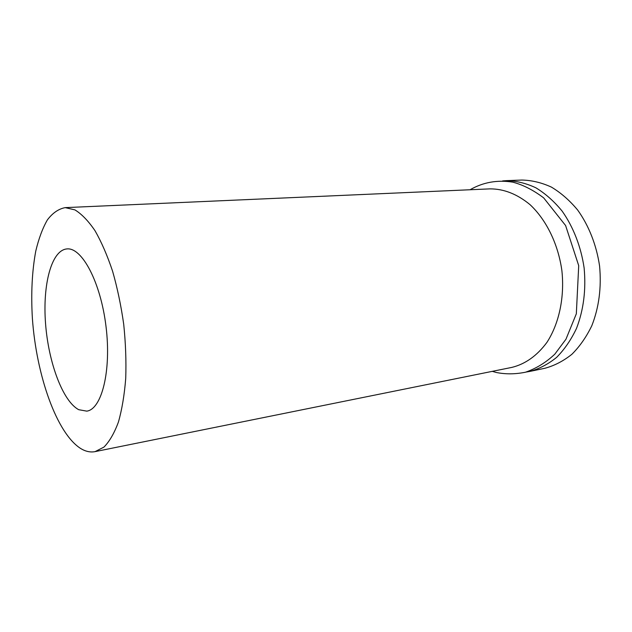 <?xml version="1.0" encoding="UTF-8"?>
<svg xmlns="http://www.w3.org/2000/svg" width="632" height="632" viewBox="0 0 632 632"><rect width="100%" height="100%" fill="white"/><g stroke="black" fill="none" stroke-linecap="round" stroke-linejoin="round"><path stroke-width="0.95" d="M80.967 448.681C56.738 433.742 36.348 375.274 32.382 318.323C30.913 293.619 32.042 271.207 35.763 251.094C38.718 238.667 42.581 228.27 47.376 219.912C52.646 212.96 58.594 208.868 65.215 207.628L74.931 209.887C81.67 214.011 88.369 220.955 95.013 230.712C101.475 242.001 107.337 255.525 112.607 271.27C117.378 287.995 121.075 305.675 123.714 324.295C125.65 343.002 126.313 361.046 125.721 378.434C124.409 394.984 121.976 409.52 118.421 422.042C114.329 433.11 109.51 441.46 103.956 447.093L95.076 451.627C90.447 452.512 85.739 451.524 80.967 448.681M78.755 409.702C62.797 401.352 48.482 362.555 45.567 323.742C42.502 284.913 51.358 250.209 66.921 248.921C81.939 247.144 100.686 282.196 106.01 326.46C111.516 370.7 101.776 409.244 86.774 411.14L78.755 409.702M65.215 207.628L489.998 188.873C503.894 188.834 517.245 194.103 530.051 204.665C546.332 219.857 558.214 244.102 561.888 270.67C564.732 297.34 559.043 323.734 546.909 342.41C537.026 355.745 525.342 364.079 511.841 367.397L95.076 451.627M502.606 180.918L506.453 180.634C516.312 180.855 526.132 183.248 535.897 187.815C545.432 193.621 554.185 201.395 562.164 211.143C573.327 226.975 581.021 246.749 584.126 267.952C586.148 289.725 583.613 309.87 576.51 328.379C571.123 339.763 564.495 349.417 556.642 357.357C548.268 364.135 539.317 368.827 529.806 371.426L525.998 372.074M506.453 180.634L521.898 180.049C531.796 180.262 541.64 182.624 551.42 187.112C560.971 192.831 569.732 200.494 577.703 210.093C588.858 225.687 596.521 245.161 599.586 266.056C601.569 287.521 598.994 307.381 591.844 325.646C586.425 336.888 579.765 346.439 571.881 354.291C563.467 361.006 554.485 365.667 544.934 368.259L529.806 371.426M470.058 189.75C483.109 182.261 497.313 179.717 512.671 182.135C522.846 184.742 533.187 189.995 543.67 197.871L565.601 225.529L578.715 265.661L576.329 313.788L565.956 339.234L554.833 354.149C546.064 362.436 536.284 368.464 525.492 372.216C515.317 374.27 505.553 374.357 496.199 372.461L492.281 371.347"/></g></svg>
